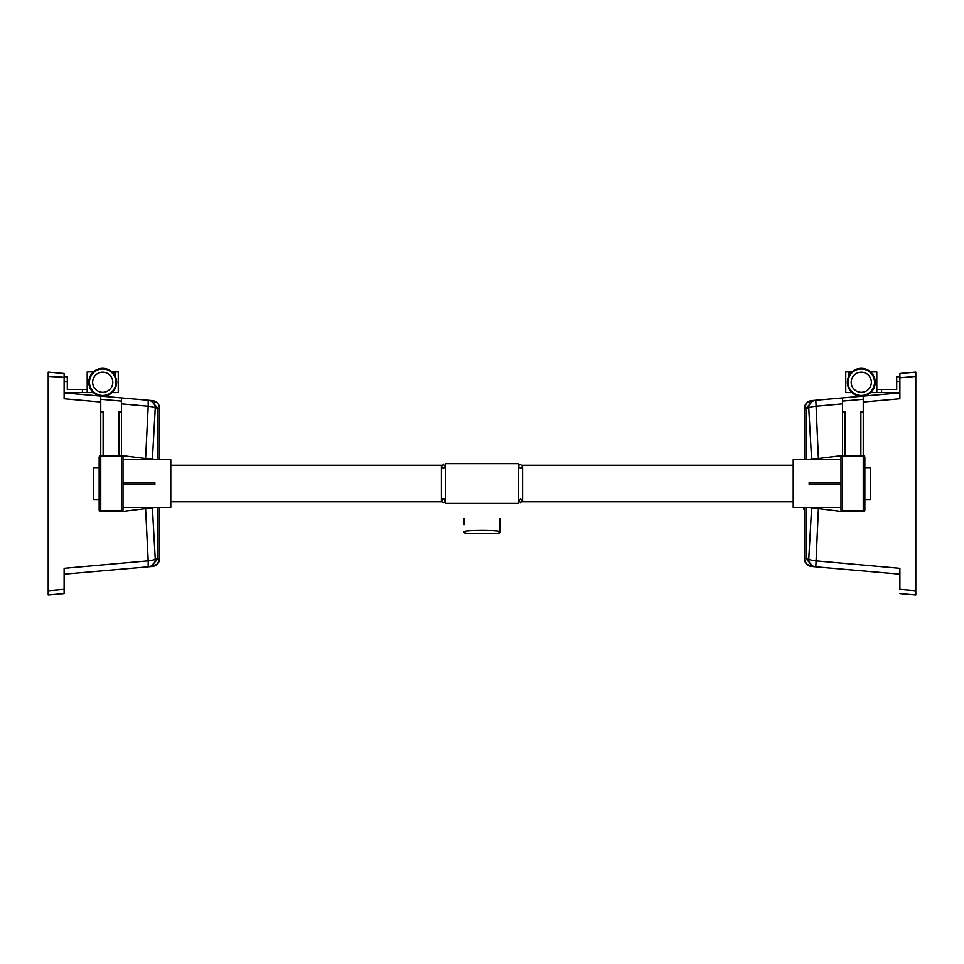 <?xml version="1.0" encoding="UTF-8"?>
<svg xmlns="http://www.w3.org/2000/svg" width="964" height="964" viewBox="0 0 964 964"><rect width="100%" height="100%" fill="white"/><g stroke="black" fill="none" stroke-linecap="round" stroke-linejoin="round"><path stroke-width="1.45" d="M121.428 401.132L100.738 399.325L100.738 396.132L64.118 392.926L64.118 398.795L100.738 402.06L100.738 396.132L121.428 397.951L121.428 403.904L148.191 406.29L145.6 458.515M64.118 398.795L64.118 373.514L48.2 372.116L48.2 377.442M48.2 589.667L48.2 591.053M64.118 374.454L64.118 376.695L67.299 376.695L64.118 376.695M48.2 593.547L48.2 592.788M48.2 590.727L48.2 594.993L64.118 593.595L64.118 589.317L48.2 590.727L48.2 376.382L64.118 377.286M145.6 508.594L148.191 560.819L64.118 568.314L64.118 593.595M121.428 403.904L121.428 455.695L100.738 455.695L100.738 402.06M152.384 459.37L155.228 408.218L158.048 408.447L150.782 400.518L148.191 400.289L153.204 400.771L156.276 402.096L158.542 404.555L159.638 408.579A7.965 7.965 0 0 0 152.372 400.65L148.191 400.289L148.191 406.29A7.965 1.976 3.6 0 1 155.228 408.218A7.965 7.724 -85 0 0 148.191 400.289L121.428 397.951M158.048 408.471L159.638 408.579L159.638 459.671M148.191 560.819L148.191 566.82A7.965 7.724 -95 0 0 155.228 558.891A7.965 1.976 176.4 0 1 148.191 560.819M159.638 507.426L159.638 558.518A7.965 7.965 0 0 1 152.372 566.446L157.542 563.904L159.638 558.518L155.228 558.891L152.384 507.739M155.373 564.615A7.965 7.676 85 0 1 150.95 566.579L141.106 567.434M136.454 567.844L150.782 566.591L158.048 558.662L158.048 507.426M64.118 568.314L64.118 574.17L148.191 566.82M121.428 411.917L119.042 411.917L119.042 455.695M103.124 455.695L103.124 411.917L100.738 411.917M93.4 392.613A13.93 13.93 0 0 1 93.4 371.923A13.93 13.93 0 0 1 114.668 389.432A13.93 13.93 0 0 1 93.4 392.613L87.206 392.613L87.206 389.432L67.299 389.432L67.299 376.695M114.27 374.466L114.27 371.923L112.053 371.923M93.4 371.923L87.206 371.923L87.206 389.432M115.065 388.733L114.668 389.432M64.118 392.613L87.206 392.613M112.053 392.613L118.247 392.613L118.247 371.923L115.065 371.923L115.065 375.803M899.882 398.795L863.262 402.06L863.262 396.132L899.882 392.926L899.882 398.795L899.882 377.792L915.8 376.382L915.8 589.667M915.8 377.442L915.8 375.309M915.8 376.056L915.8 375.333M804.362 509.064L803.566 509.064L803.566 507.426M870.6 392.613A13.93 13.93 0 0 0 870.6 371.923A13.93 13.93 0 0 0 849.332 389.432A13.93 13.93 0 0 0 870.6 392.613L876.794 392.613L876.794 389.432L896.701 389.432L896.701 376.695L899.882 376.695L899.882 373.514L899.882 377.286M915.8 373.55L915.8 374.321M899.882 593.595L915.8 594.993L915.8 590.727L899.882 589.317L899.882 568.314L899.882 574.17L815.809 566.82A7.965 7.724 -85 0 1 808.772 558.891A7.965 1.976 3.6 0 0 815.809 560.819L899.882 568.314M915.8 376.382L915.8 372.116L899.882 373.514M842.572 403.904L815.809 406.29A7.965 1.976 176.4 0 0 808.772 408.218A7.965 7.724 -95 0 1 815.809 400.289L842.572 397.951L842.572 455.695L863.262 455.695L863.262 402.06M811.616 459.37L808.772 408.218L805.952 408.447L813.218 400.518L815.809 400.289L818.4 458.515M818.4 508.594L815.809 566.82L813.218 566.591L805.952 558.662L808.772 558.891L811.616 507.739M842.572 401.132L863.262 399.325L863.262 396.132L842.572 397.951M811.628 400.65L806.458 403.205L804.362 408.579A7.965 7.965 0 0 1 811.628 400.65L815.809 400.289L811.628 400.65M805.952 408.471L804.362 408.579L804.362 459.671M804.362 507.426L804.362 558.518A7.965 7.965 0 0 0 811.628 566.446L806.458 563.904L804.41 559.361L804.362 558.518L805.952 558.638L805.952 507.426M808.627 564.615A7.965 7.676 95 0 0 813.05 566.579L822.894 567.434M827.546 567.844L815.809 566.82M842.572 411.917L844.958 411.917L844.958 455.695M860.876 455.695L860.876 411.917L863.262 411.917M849.73 374.466L849.73 371.923L851.947 371.923M876.794 389.432L876.794 371.923L870.6 371.923M848.935 388.733L849.332 389.432M899.882 392.613L876.794 392.613M899.882 376.695L896.701 376.695M851.947 392.613L845.753 392.613L845.753 371.923L848.935 371.923L848.935 375.803M123.018 482.759L154.855 482.759L154.855 484.35L123.018 484.35L123.018 507.413L170.785 507.426L170.785 459.671L123.018 459.683M154.855 459.671L123.018 455.695L121.428 455.695L121.428 456.382A1.591 0.904 0 0 1 123.018 457.285A1.591 1.591 0 0 0 121.428 455.695A1.591 1.591 0 0 1 123.018 457.285L123.018 509.823A1.591 0.904 180 0 1 121.428 510.727L121.428 511.414L123.018 511.414L154.855 507.426M100.738 511.414L100.738 510.727A1.591 0.904 180 0 1 99.147 509.823A1.591 1.591 0 0 0 100.738 511.414L121.428 511.414A1.591 1.591 0 0 0 123.018 509.823A1.591 1.591 0 0 1 121.428 511.414M99.147 457.285A1.591 0.904 0 0 1 100.738 456.382L100.738 455.695A1.591 1.591 0 0 0 99.147 457.285L99.147 509.823M99.147 499.473L93.568 499.473L93.568 467.636L99.147 467.636M809.145 507.426L793.215 507.426L793.215 459.671L809.145 459.671L840.982 455.695L842.572 455.695L842.572 456.382A1.591 0.904 180 0 0 840.982 457.285A1.591 1.591 0 0 1 842.572 455.695A1.591 1.591 0 0 0 840.982 457.285L840.982 509.823A1.591 0.904 -0 0 0 842.572 510.727L842.572 511.414L840.982 511.414L809.145 507.426L840.982 507.413L840.982 484.35L809.145 484.35L809.145 482.759L840.982 482.759L840.982 457.285M863.262 511.414L863.262 510.727A1.591 0.904 0 0 0 864.853 509.823A1.591 1.591 0 0 1 863.262 511.414L842.572 511.414A1.591 1.591 0 0 1 840.982 509.823A1.591 1.591 0 0 0 842.572 511.414M864.853 457.285A1.591 0.904 180 0 0 863.262 456.382L863.262 455.695A1.591 1.591 0 0 1 864.853 457.285L864.853 509.823M809.145 459.671L840.982 459.683M864.853 499.473L870.432 499.473L870.432 467.636L864.853 467.636M170.785 465.251L441.404 465.251L441.404 501.858L170.785 501.858M793.215 465.251L522.596 465.251L522.596 501.858L793.215 501.858M518.62 483.554L518.62 503.449L445.38 503.449L445.38 463.648L518.62 463.648L518.62 483.554M499.906 518.62L499.906 531.67A1.591 1.591 -0 0 1 499.569 532.646M464.094 518.644L464.094 524.657M465.708 533.297L498.292 533.297A1.591 1.591 -90 0 0 499.882 531.598C498.268 530.043 465.733 530.031 464.118 531.598L465.708 533.297A1.591 1.591 90 0 1 464.118 531.598M464.431 532.646A1.591 1.591 -0 0 1 464.094 531.67M499.906 524.44L499.882 531.598M475.276 503.449L488.724 503.449M155.373 402.494A7.965 7.676 -85 0 0 150.95 400.53M159.638 558.518A7.965 7.965 0 0 1 152.372 566.446M115.981 382.262A13.255 13.255 0 0 0 102.726 369.007A13.255 13.255 0 0 0 89.471 382.262A13.255 13.255 0 0 0 102.726 395.517A13.255 13.255 0 0 0 115.981 382.262M102.726 392.336A10.074 10.074 0 0 1 94.002 377.225A10.074 10.074 0 0 1 111.45 377.225A10.074 10.074 0 0 1 102.726 392.336M82.422 389.432L82.422 392.613M64.118 381.467L67.299 381.467M808.627 402.494A7.965 7.676 -95 0 1 813.05 400.53M804.362 558.518A7.965 7.965 0 0 0 811.628 566.446M861.274 372.188A10.074 10.074 0 0 1 869.998 387.299A10.074 10.074 0 0 1 852.55 387.299A10.074 10.074 0 0 1 861.274 372.188M861.274 369.007A13.255 13.255 0 0 0 848.019 382.262A13.255 13.255 0 0 0 861.274 395.517A13.255 13.255 0 0 0 874.529 382.262A13.255 13.255 0 0 0 861.274 369.007M881.578 389.432L881.578 392.613M899.882 381.467L896.701 381.467M100.738 456.382L121.428 456.382L121.428 510.727L100.738 510.727L100.738 456.382M863.262 456.382L842.572 456.382L842.572 510.727L863.262 510.727L863.262 456.382M158.048 408.447L158.048 459.671M805.952 459.671L805.952 408.447M441.404 498.677L445.38 498.677M520.608 468.432L518.62 466.443C519.126 463.961 520.452 463.961 522.596 466.443L520.608 468.432M520.608 498.677L518.62 500.665L520.572 502.654L522.596 500.665L520.608 498.677M443.392 468.432L441.404 466.443L443.392 464.455L445.38 466.443L443.392 468.432M443.392 498.677L441.404 500.665L442.295 502.328L443.91 502.581L445.38 500.665L443.392 498.677M499.906 531.67L498.292 533.297"/></g></svg>
